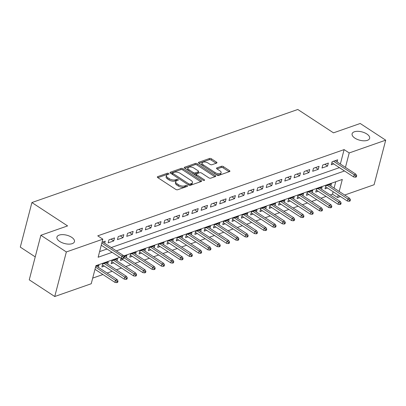 <?xml version="1.0" encoding="UTF-8"?>
<svg xmlns="http://www.w3.org/2000/svg" width="406" height="406" viewBox="0 0 406 406"><rect width="100%" height="100%" fill="white"/><g stroke="black" fill="none" stroke-linecap="round" stroke-linejoin="round"><path stroke-width="0.61" d="M168.708 173.484A0.974 0.462 14.6 0 0 167.368 173.25L157.675 176.646A1.391 0.66 14.6 0 0 157.33 176.95A1.391 0.66 14.6 0 0 157.761 177.62L175.778 189.409A1.391 0.66 14.6 0 0 177.691 189.744L187.384 186.354A0.974 0.462 14.6 0 0 187.623 186.141A0.974 0.462 14.6 0 0 187.323 185.669A0.974 0.462 14.6 0 0 185.984 185.435L184.73 185.872A4.446 2.116 14.6 0 1 178.604 184.801L177.107 183.816A4.446 2.116 14.6 0 1 175.727 181.675A4.446 2.116 14.6 0 1 176.823 180.7L178.077 180.259A0.974 0.462 14.6 0 0 178.32 180.046A0.974 0.462 14.6 0 0 178.016 179.579A0.974 0.462 14.6 0 0 176.676 179.34L175.422 179.782A4.446 2.116 14.6 0 1 169.302 178.706L167.8 177.726A4.446 2.116 14.6 0 1 166.419 175.58A4.446 2.116 14.6 0 1 167.516 174.605L168.769 174.169A0.974 0.462 14.6 0 0 169.013 173.951A0.974 0.462 14.6 0 0 168.708 173.484M167.901 174.473A0.974 0.462 14.6 0 0 167.059 174.453L157.853 177.676M186.511 186.658A0.974 0.462 14.6 0 0 185.669 186.638L184.415 187.08L184.73 185.872M177.204 180.563A0.974 0.462 14.6 0 0 176.361 180.548L175.108 180.985L175.422 179.782M354.92 138.141A9.054 4.309 14.6 0 0 363.933 140.811A9.054 4.309 14.6 0 0 369.633 138.345A9.054 4.309 14.6 0 0 366.821 133.975A9.054 4.309 14.6 0 0 357.808 131.311A9.054 4.309 14.6 0 0 352.109 133.777A9.054 4.309 14.6 0 0 354.92 138.141M59.743 241.463A9.054 4.309 14.6 0 0 68.751 244.128A9.054 4.309 14.6 0 0 74.455 241.661A9.054 4.309 14.6 0 0 71.644 237.297A9.054 4.309 14.6 0 0 62.631 234.627A9.054 4.309 14.6 0 0 56.926 237.094A9.054 4.309 14.6 0 0 59.743 241.463M216.611 163.105A1.391 0.66 14.6 0 0 216.951 162.796A1.391 0.66 14.6 0 0 216.52 162.131L211.465 158.822A1.391 0.66 14.6 0 0 209.552 158.482L198.788 162.253A1.391 0.66 14.6 0 0 198.443 162.557A1.391 0.66 14.6 0 0 198.874 163.227L216.885 175.022A1.391 0.66 14.6 0 0 218.798 175.356L229.568 171.586A1.391 0.66 14.6 0 0 229.913 171.281A1.391 0.66 14.6 0 0 229.481 170.611L223.376 166.617A1.391 0.66 14.6 0 0 221.463 166.282L216.855 167.891A1.391 0.66 14.6 0 0 216.51 168.201A1.391 0.66 14.6 0 0 216.941 168.871L219.971 170.85A3.715 1.766 14.6 0 1 221.123 172.641A3.715 1.766 14.6 0 1 218.783 173.651A3.715 1.766 14.6 0 1 215.089 172.56L203.228 164.795A3.715 1.766 14.6 0 1 202.076 163.004A3.715 1.766 14.6 0 1 204.411 161.994A3.715 1.766 14.6 0 1 208.111 163.085L210.085 164.379A1.391 0.66 14.6 0 0 211.998 164.714L216.611 163.105M119.755 257.343L95.938 265.676L91.233 283.743L54.739 296.517L29.252 279.83L40.864 235.267L67.589 225.909L31.907 202.548L297.801 109.483L333.483 132.843L360.213 123.485L385.7 140.171L374.093 184.74L344.653 195.042M40.864 235.267L66.351 251.953L102.84 239.18L98.135 257.247L112.127 252.349M340.355 164.029L344.11 149.606L97.744 235.84L102.84 239.18M344.11 149.606L349.211 152.945L385.7 140.171M183.086 168.754A1.391 0.66 14.6 0 0 181.172 168.419L170.403 172.19A1.391 0.66 14.6 0 0 170.063 172.494A1.391 0.66 14.6 0 0 170.495 173.164L188.506 184.953A1.391 0.66 14.6 0 0 190.419 185.288L201.188 181.523A1.391 0.66 14.6 0 0 201.528 181.218A1.391 0.66 14.6 0 0 201.097 180.548L183.086 168.754L182.771 169.957A1.391 0.66 14.6 0 0 180.858 169.622L170.581 173.22M184.593 167.221L195.362 163.451A1.391 0.66 14.6 0 1 197.275 163.785L215.292 175.58A1.391 0.66 14.6 0 1 215.723 176.25A1.391 0.66 14.6 0 1 215.378 176.554L210.77 178.168A1.391 0.66 14.6 0 1 208.857 177.833L201.549 173.047A1.391 0.66 14.6 0 0 199.635 172.712L196.58 173.783A1.391 0.66 14.6 0 0 196.235 174.088A1.391 0.66 14.6 0 0 196.666 174.758L204.274 179.736A0.974 0.462 14.6 0 1 204.573 180.203A0.974 0.462 14.6 0 1 203.964 180.472A0.974 0.462 14.6 0 1 202.995 180.183L184.684 168.196A1.391 0.66 14.6 0 1 184.253 167.526A1.391 0.66 14.6 0 1 184.593 167.221L184.405 167.957M330.834 185.994L331.377 183.893L325.8 185.846L325.018 188.856L327.459 188.003M321.537 189.247L322.08 187.146L316.502 189.1L315.721 192.114L318.162 191.256M312.239 192.5L312.782 190.404L307.205 192.353L306.423 195.367L308.864 194.51M302.942 195.753L303.49 193.657L297.908 195.611L297.126 198.62L299.567 197.763M293.645 199.006L294.193 196.91L288.615 198.864L287.829 201.873L290.27 201.021M284.347 202.264L284.895 200.163L279.318 202.117L278.531 205.126L280.977 204.274M275.05 205.517L275.598 203.421L270.02 205.37L269.234 208.385L271.68 207.527M265.752 208.77L266.3 206.674L260.723 208.623L259.936 211.638L262.383 210.78M256.455 212.023L257.003 209.927L251.426 211.881L250.639 214.891L253.085 214.038M247.158 215.276L247.706 213.18L242.128 215.134L241.342 218.144L243.788 217.291M237.865 218.535L238.408 216.434L232.831 218.387L232.044 221.397L234.49 220.544M228.568 221.788L229.111 219.692L223.533 221.64L222.752 224.655L225.193 223.797M219.27 225.041L219.813 222.945L214.236 224.899L213.454 227.908L215.896 227.05M209.973 228.294L210.516 226.198L204.939 228.152L204.157 231.161L206.598 230.309M200.676 231.547L201.224 229.451L195.641 231.405L194.86 234.414L197.301 233.562M191.378 234.805L191.926 232.704L186.344 234.658L185.562 237.672L188.003 236.815M182.081 238.058L182.629 235.962L177.052 237.911L176.265 240.925L178.706 240.068M172.783 241.311L173.332 239.215L167.754 241.169L166.967 244.179L169.414 243.321M163.486 244.564L164.034 242.468L158.457 244.422L157.67 247.432L160.116 246.579M154.189 247.822L154.737 245.721L149.159 247.675L148.373 250.685L150.819 249.832M144.891 251.075L145.439 248.974L139.862 250.928L139.075 253.943L141.521 253.085M135.594 254.329L136.142 252.233L130.565 254.181L129.778 257.196L132.224 256.338M121.069 258.201L120.48 260.449L122.927 259.591M117.004 260.835L117.547 258.739L111.97 260.693L111.188 263.702L113.629 262.849M107.707 264.093L108.25 261.992L102.672 263.946L101.891 266.955L104.332 266.103M104.682 243.255L105.23 241.159L102.033 242.275M114.528 237.906L108.95 239.855L108.163 242.869L113.741 240.915L114.528 237.906M123.825 234.648L118.247 236.602L117.461 239.611L123.038 237.662L123.825 234.648M133.122 231.395L127.54 233.348L126.758 236.358L132.336 234.409L133.122 231.395M142.42 228.142L136.837 230.095L136.056 233.105L141.633 231.151L142.42 228.142M151.712 224.888L146.135 226.837L145.353 229.852L150.93 227.898L151.712 224.888M161.009 221.635L155.432 223.584L154.65 226.599L160.228 224.645L161.009 221.635M170.307 218.377L164.729 220.331L163.948 223.341L169.525 221.392L170.307 218.377M179.604 215.124L174.027 217.078L173.24 220.088L178.823 218.134L179.604 215.124M188.902 211.871L183.324 213.825L182.538 216.834L188.12 214.881L188.902 211.871M198.199 208.618L192.622 210.567L191.835 213.581L197.412 211.627L198.199 208.618M207.496 205.36L201.919 207.314L201.132 210.328L206.71 208.374L207.496 205.36M216.794 202.107L211.216 204.061L210.43 207.07L216.007 205.121L216.794 202.107M226.091 198.854L220.514 200.808L219.727 203.817L225.305 201.863L226.091 198.854M235.389 195.601L229.811 197.555L229.025 200.564L234.602 198.61L235.389 195.601M244.686 192.348L239.104 194.296L238.322 197.311L243.899 195.357L244.686 192.348M253.983 189.089L248.401 191.043L247.619 194.058L253.197 192.104L253.983 189.089M263.276 185.836L257.698 187.79L256.917 190.8L262.494 188.851L263.276 185.836M272.573 182.583L266.996 184.537L266.214 187.547L271.792 185.593L272.573 182.583M281.871 179.33L276.293 181.284L275.512 184.294L281.089 182.34L281.871 179.33M291.168 176.077L285.591 178.026L284.804 181.04L290.386 179.087L291.168 176.077M300.465 172.819L294.888 174.773L294.101 177.782L299.684 175.834L300.465 172.819M309.763 169.566L304.185 171.52L303.399 174.529L308.976 172.58L309.763 169.566M319.06 166.313L313.483 168.267L312.696 171.276L318.274 169.322L319.06 166.313M328.358 163.06L322.78 165.009L321.994 168.023L327.571 166.069L328.358 163.06M99.602 251.613L107.032 249.01M111.229 247.543L339.416 167.632M337.107 161.903L337.655 159.807L332.078 161.755L331.291 164.77L333.737 163.912M92.7 278.11L102.936 274.527M107.133 273.055L112.234 271.274M116.431 269.802L121.531 268.021M125.728 266.549L130.823 264.763M135.025 263.296L140.121 261.51M144.323 260.043L149.418 258.257M153.62 256.785L158.716 255.004M162.918 253.532L168.013 251.75M172.215 250.279L177.31 248.492M181.512 247.026L186.608 245.239M190.805 243.773L195.905 241.986M200.102 240.514L205.203 238.733M209.4 237.261L214.5 235.48M218.697 234.008L223.797 232.222M227.994 230.755L233.095 228.969M237.292 227.497L242.387 225.716M246.589 224.244L251.684 222.463M255.887 220.991L260.982 219.204M265.184 217.738L270.279 215.951M274.481 214.485L279.577 212.698M283.779 211.227L288.874 209.445M293.071 207.973L298.171 206.192M302.368 204.72L307.469 202.934M311.666 201.467L316.766 199.681M320.963 198.214L326.064 196.428M330.261 194.956L332.504 194.175L333.143 191.723M334.082 188.12L335.742 181.741M98.409 267.346L98.952 265.25L95.76 266.366M126.302 257.582L126.845 255.486L123.982 256.485M31.907 202.548L20.3 247.117L35.231 256.891M54.739 296.517L66.351 251.953M340.456 196.509L337.599 197.509L338.239 195.058M332.504 194.175L337.599 197.509M339.177 191.454L342.309 179.442L123.688 255.963M116.329 250.878L344.516 170.972M345.455 167.363L349.211 152.945M339.406 167.673L344.501 171.012M113.741 240.915L111.021 239.134M123.038 237.662L120.313 235.876M132.336 234.409L129.61 232.623M141.633 231.151L138.908 229.37M150.93 227.898L148.205 226.117M160.228 224.645L157.503 222.864M169.525 221.392L166.8 219.605M178.823 218.134L176.097 216.352M188.12 214.881L185.395 213.099M197.412 211.627L194.692 209.846M206.71 208.374L203.99 206.588M216.007 205.121L213.287 203.335M225.305 201.863L222.579 200.082M234.602 198.61L231.877 196.829M243.899 195.357L241.174 193.576M253.197 192.104L250.472 190.318M262.494 188.851L259.769 187.064M271.792 185.593L269.066 183.811M281.089 182.34L278.364 180.558M290.386 179.087L287.661 177.305M299.684 175.834L296.959 174.047M308.976 172.58L306.256 170.794M318.274 169.322L315.553 167.541M327.571 166.069L324.851 164.288M166.419 175.58L166.105 176.788A4.446 2.116 14.6 0 0 167.485 178.929L167.8 177.726M175.108 180.985A4.446 2.116 14.6 0 1 168.987 179.914L167.485 178.929M175.727 181.675L175.412 182.878A4.446 2.116 14.6 0 0 176.793 185.019L177.107 183.816M184.415 187.08A4.446 2.116 14.6 0 1 178.295 186.004L176.793 185.019M200.696 181.69L182.771 169.957M172.809 172.753A0.974 0.462 14.6 0 0 172.57 172.966A0.974 0.462 14.6 0 0 172.87 173.433L188.683 183.786A0.974 0.462 14.6 0 0 190.023 184.019L191.343 183.558A4.446 2.116 14.6 0 0 192.444 182.583A4.446 2.116 14.6 0 0 191.064 180.442L180.254 173.362A4.446 2.116 14.6 0 0 174.133 172.291L172.809 172.753M172.57 172.966L172.256 174.169A0.974 0.462 14.6 0 0 172.266 174.321M189.252 185.273A0.974 0.462 14.6 0 0 189.709 185.227L190.023 184.019M192.444 182.583L192.129 183.786A4.446 2.116 14.6 0 1 191.033 184.76L189.709 185.227M184.771 168.251L195.047 164.658L195.362 163.451M214.886 176.727L196.961 164.993A1.391 0.66 14.6 0 0 195.047 164.658M196.235 174.088L195.925 175.29A1.391 0.66 14.6 0 0 195.971 175.585M193.972 168.084A3.715 1.766 14.6 0 0 190.272 166.993A3.715 1.766 14.6 0 0 187.932 168.003A3.715 1.766 14.6 0 0 189.089 169.794L193.266 172.53A1.391 0.66 14.6 0 0 195.179 172.865L198.235 171.794A1.391 0.66 14.6 0 0 198.58 171.489A1.391 0.66 14.6 0 0 198.148 170.819L193.972 168.084M187.932 168.003L187.618 169.211A3.715 1.766 14.6 0 0 188.054 170.398M193.586 174.022A1.391 0.66 14.6 0 0 194.865 174.072L195.179 172.865M198.58 171.489L198.265 172.697A1.391 0.66 14.6 0 1 197.925 173.002L194.865 174.072M202.076 163.004L201.762 164.207A3.715 1.766 14.6 0 0 202.193 165.399M215.748 174.275A3.715 1.766 14.6 0 0 220.808 173.844L221.123 172.641M229.075 171.758L223.061 167.82A1.391 0.66 14.6 0 0 221.148 167.485L217.032 168.926M216.119 163.273L211.156 160.025A1.391 0.66 14.6 0 0 209.242 159.69L198.96 163.288M116.766 282.642L117.694 282.317L118.009 281.114L117.08 281.439L116.766 282.642L114.944 282.388L115.507 280.221L117.182 279.632L96.511 266.103M117.08 281.439L95.552 267.158M114.944 282.388L94.989 269.325M117.182 279.632L118.009 281.114M101.261 245.234L121.216 258.297L121.78 256.13L101.825 243.067M123.353 257.348L123.038 258.556L123.967 258.231L124.282 257.023L123.353 257.348L121.78 256.13L123.454 255.547L102.784 242.012M121.216 258.297L123.038 258.556M124.282 257.023L123.454 255.547M126.063 279.389L126.992 279.064L127.306 277.861L126.378 278.186L126.063 279.389L124.241 279.135L124.804 276.968L126.479 276.379L105.809 262.849M126.378 278.186L104.134 263.433M124.241 279.135L102.434 264.859M126.479 276.379L127.306 277.861M135.36 276.136L136.289 275.811L136.604 274.603L135.67 274.933L135.36 276.136L133.538 275.882L134.102 273.71L135.777 273.126L115.106 259.596M135.67 274.933L113.431 260.18M133.538 275.882L111.731 261.606M135.777 273.126L136.604 274.603M144.658 272.883L145.587 272.558L145.901 271.35L144.967 271.675L144.658 272.883L142.831 272.624L143.399 270.457L145.069 269.873L124.403 256.338M144.967 271.675L124.079 257.81M142.831 272.624L121.029 258.353M145.069 269.873L145.901 271.35M153.95 269.63L154.884 269.3L155.199 268.097L154.265 268.422L153.95 269.63L152.128 269.371L152.697 267.204L154.366 266.62L133.701 253.085M154.265 268.422L132.026 253.674M152.128 269.371L130.326 255.095M154.366 266.62L155.199 268.097M163.248 266.372L164.181 266.047L164.491 264.844L163.562 265.169L163.248 266.372L161.426 266.118L161.994 263.951L163.664 263.362L142.998 249.832M163.562 265.169L141.324 250.416M161.426 266.118L139.623 251.842M163.664 263.362L164.491 264.844M172.545 263.118L173.479 262.794L173.788 261.591L172.86 261.916L172.545 263.118L170.723 262.865L171.286 260.698L172.961 260.109L152.291 246.579M172.86 261.916L150.621 247.163M170.723 262.865L148.921 248.589M172.961 260.109L173.788 261.591M181.842 259.865L182.771 259.541L183.086 258.333L182.157 258.663L181.842 259.865L180.02 259.612L180.584 257.44L182.258 256.856L161.588 243.326M182.157 258.663L159.918 243.91M180.02 259.612L158.218 245.336M182.258 256.856L183.086 258.333M191.14 256.612L192.068 256.287L192.383 255.08L191.454 255.404L191.14 256.612L189.318 256.353L189.881 254.186L191.556 253.603L170.885 240.068M191.454 255.404L169.216 240.656M189.318 256.353L167.516 242.083M191.556 253.603L192.383 255.08M200.437 253.354L201.366 253.029L201.68 251.827L200.752 252.151L200.437 253.354L198.615 253.1L199.179 250.933L200.853 250.345L180.183 236.815M200.752 252.151L178.508 237.403M198.615 253.1L176.813 238.824M200.853 250.345L201.68 251.827M209.735 250.101L210.663 249.776L210.978 248.573L210.049 248.898L209.735 250.101L207.913 249.847L208.476 247.68L210.151 247.092L189.48 233.562M210.049 248.898L187.805 234.145M207.913 249.847L186.11 235.571M210.151 247.092L210.978 248.573M219.032 246.848L219.961 246.523L220.275 245.32L219.347 245.645L219.032 246.848L217.21 246.594L217.773 244.422L219.448 243.839L198.778 230.309M219.347 245.645L197.103 230.892M217.21 246.594L195.403 232.318M219.448 243.839L220.275 245.32M228.329 243.595L229.258 243.27L229.573 242.062L228.644 242.392L228.329 243.595L226.507 243.336L227.071 241.169L228.745 240.585L208.075 227.055M228.644 242.392L206.4 227.639M226.507 243.336L204.7 229.065M228.745 240.585L229.573 242.062M237.627 240.342L238.555 240.017L238.87 238.809L237.941 239.134L237.627 240.342L235.805 240.083L236.368 237.916L238.043 237.332L217.372 223.797M237.941 239.134L215.698 224.386M235.805 240.083L213.998 225.812M238.043 237.332L238.87 238.809M246.924 237.084L247.853 236.759L248.167 235.556L247.234 235.881L246.924 237.084L245.097 236.83L245.666 234.663L247.34 234.074L226.67 220.544M247.234 235.881L224.995 221.133M245.097 236.83L223.295 222.554M247.34 234.074L248.167 235.556M256.222 233.831L257.15 233.506L257.465 232.303L256.531 232.628L256.222 233.831L254.395 233.577L254.963 231.41L256.633 230.821L235.967 217.291M256.531 232.628L234.292 217.875M254.395 233.577L232.592 219.301M256.633 230.821L257.465 232.303M265.514 230.578L266.448 230.253L266.757 229.05L265.828 229.375L265.514 230.578L263.692 230.324L264.26 228.152L265.93 227.568L245.265 214.038M265.828 229.375L243.59 214.622M263.692 230.324L241.89 216.048M265.93 227.568L266.757 229.05M274.811 227.324L275.745 227L276.055 225.792L275.126 226.117L274.811 227.324L272.989 227.066L273.558 224.899L275.227 224.315L254.562 210.78M275.126 226.117L252.887 211.369M272.989 227.066L251.187 212.795M275.227 224.315L276.055 225.792M284.109 224.071L285.037 223.742L285.352 222.539L284.423 222.864L284.109 224.071L282.287 223.813L282.85 221.646L284.525 221.062L263.854 207.527M284.423 222.864L262.185 208.116M282.287 223.813L260.485 209.542M284.525 221.062L285.352 222.539M293.406 220.813L294.335 220.488L294.649 219.286L293.721 219.61L293.406 220.813L291.584 220.559L292.147 218.392L293.822 217.804L273.152 204.274M293.721 219.61L271.482 204.857M291.584 220.559L269.782 206.284M293.822 217.804L294.649 219.286M302.703 217.56L303.632 217.235L303.947 216.033L303.018 216.357L302.703 217.56L300.882 217.306L301.445 215.139L303.12 214.551L282.449 201.021M303.018 216.357L280.779 201.604M300.882 217.306L279.079 203.03M303.12 214.551L303.947 216.033M312.001 214.307L312.93 213.982L313.244 212.78L312.315 213.104L312.001 214.307L310.179 214.053L310.742 211.881L312.417 211.298L291.747 197.768M312.315 213.104L290.072 198.351M310.179 214.053L288.377 199.777M312.417 211.298L313.244 212.78M321.298 211.054L322.227 210.729L322.542 209.521L321.613 209.846L321.298 211.054L319.476 210.795L320.04 208.628L321.714 208.045L301.044 194.51M321.613 209.846L299.369 195.098M319.476 210.795L297.674 196.524M321.714 208.045L322.542 209.521M330.596 207.801L331.524 207.471L331.839 206.268L330.91 206.593L330.596 207.801L328.774 207.542L329.337 205.375L331.012 204.791L310.341 191.256M330.91 206.593L308.667 191.845M328.774 207.542L306.966 193.271M331.012 204.791L331.839 206.268M339.893 204.543L340.822 204.218L341.136 203.015L340.208 203.34L339.893 204.543L338.071 204.289L338.634 202.122L340.309 201.533L319.639 188.003M340.208 203.34L317.964 188.587M338.071 204.289L316.264 190.013M340.309 201.533L341.136 203.015M349.19 201.29L350.119 200.965L350.434 199.762L349.505 200.087L349.19 201.29L347.369 201.036L347.932 198.869L349.607 198.28L328.936 184.75M349.505 200.087L327.261 185.334M347.369 201.036L325.561 186.76M349.607 198.28L350.434 199.762M331.839 162.669L353.641 176.945L354.205 174.778L333.539 161.248M355.778 175.996L355.463 177.199L356.392 176.874L356.707 175.671L355.778 175.996L354.205 174.778L355.879 174.189L335.209 160.659M353.641 176.945L355.463 177.199M356.707 175.671L355.879 174.189M167.059 174.453L167.368 173.25M185.669 186.638L185.984 185.435M176.361 180.548L176.676 179.34M168.987 179.914L169.302 178.706M178.295 186.004L178.604 184.801M157.482 177.381L157.675 176.646M200.813 181.655L201.097 180.548M170.21 172.926L170.403 172.19M180.858 169.622L181.172 168.419M172.586 174.534L172.87 173.433M188.399 184.882L188.683 183.786M191.033 184.76L191.343 183.558M196.961 164.993L197.275 163.785M215.002 176.686L215.292 175.58M196.382 175.854L196.666 174.758M204.081 180.467L204.274 179.736M188.8 170.89L189.089 169.794M192.982 173.626L193.266 172.53M197.925 173.002L198.235 171.794M202.944 165.892L203.228 164.795M214.799 173.656L215.089 172.56M216.662 168.632L216.855 167.891M221.148 167.485L221.463 166.282M223.061 167.82L223.376 166.617M229.192 171.718L229.481 170.611M198.595 162.994L198.788 162.253M209.242 159.69L209.552 158.482M211.156 160.025L211.465 158.822M216.231 163.237L216.52 162.131"/></g></svg>
